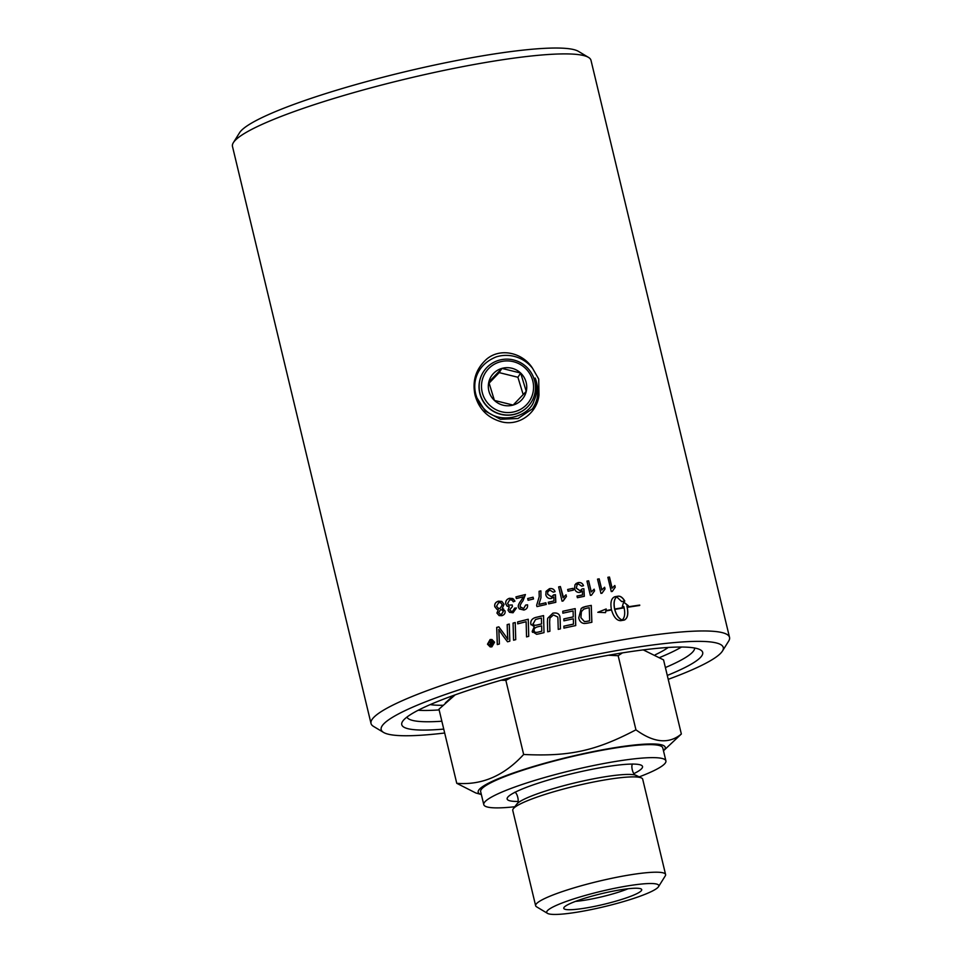 <?xml version="1.0" encoding="UTF-8"?>
<svg xmlns="http://www.w3.org/2000/svg" width="962" height="962" viewBox="0 0 962 962"><rect width="100%" height="100%" fill="white"/><g stroke="black" fill="none" stroke-linecap="round" stroke-linejoin="round"><path stroke-width="1.44" d="M532.623 368.398L538.708 379.016L538.985 394.901C537.445 412.373 519.793 426.298 501.839 421.909C487.806 418.061 478.872 409.115 475.036 395.057C472.053 380.712 475.962 368.711 486.748 359.054C500.817 347.222 523.184 353.006 532.623 368.398A33.117 32.48 -146.9 0 0 496.308 356.854C470.875 367.051 469.841 393.903 483.441 408.092C499.013 426.262 529.894 416.57 534.066 400.493C537.169 393.735 537.662 386.712 535.545 379.413L535.112 378.066L535.69 379.401C540.728 395.514 535.425 403.92 532.491 408.79L518.049 418.506L500.432 419.276L485.305 411.111L477.044 398.064M483.501 371.717A28.331 27.778 33.1 0 0 483.441 371.801A28.331 27.778 33.1 0 0 503.366 414.875A28.331 27.778 33.1 0 0 530.928 402.717A28.331 27.778 33.1 0 0 530.988 402.633M509.535 612.313L508.032 610.173L509.295 606.781L507.022 606.072L505.808 603.968C505.363 601.19 506.601 599.302 509.511 598.292L512.734 598.532L514.971 601.13L513.275 601.803L512.169 600.216L509.824 599.711L507.611 603.439L508.742 605.134L512.229 604.978L512.421 606.553L509.8 609.728L510.666 611.05L512.662 611.351L514.634 608.14L516.438 608.02M510.666 611.05L512.686 611.375L514.61 608.128L516.438 607.996L513.035 612.77L509.523 612.313L507.996 610.161L509.259 606.769M508.742 605.134L512.265 605.002M507.323 606.276L505.772 603.956C505.327 601.178 506.565 599.278 509.487 598.268L513.78 599.242M513.275 601.803L512.181 600.228M528.09 600.276L527.669 598.52A184.139 25.06 -13.5 0 1 533.104 597.246L533.513 598.977A184.355 25.084 166.5 0 0 528.09 600.276L527.681 598.544A184.355 25.084 -13.5 0 1 533.092 597.21L533.513 598.965M545.935 591.738L549.47 588.708C552.212 588.215 554.064 589.201 555.014 591.654L553.234 592.171L549.843 590.103L547.751 591.858L547.631 594.3L551.454 596.837L553.727 594.865L555.423 594.72A5382.414 556.313 88.2 0 1 555.795 602.308M548.304 602.26A184.139 25.06 -13.5 0 1 553.992 600.973L553.859 596.957L551.37 598.448C548.593 598.881 546.741 597.679 545.803 594.853L546.139 591.245L549.482 588.672C552.236 588.191 554.088 589.165 555.038 591.618M553.535 595.298L555.447 594.684A5376.666 555.543 88.2 0 1 555.82 602.296A184.355 25.084 166.5 0 0 548.701 603.895L548.292 602.224A184.355 25.084 -13.5 0 1 554.004 600.949L554.004 600.949M547.739 591.895L547.643 594.263L551.466 596.801L553.751 594.841M567.664 589.502A184.139 25.06 -13.5 0 1 572.943 588.407L573.364 590.127M572.943 588.407L573.412 590.127A184.355 25.084 166.5 0 0 568.073 591.233L567.652 589.478A184.355 25.084 -13.5 0 1 572.991 588.371M593.999 589.285L594.492 590.908L591.402 595.225M586.952 581.144L588.576 580.832L591.245 591.955L594.155 589.177L594.564 590.872L591.462 595.189A184.355 25.084 166.5 0 0 590.379 595.394L586.952 581.12A184.355 25.084 -13.5 0 1 588.636 580.795L591.305 591.919M614.742 585.569L615.151 587.253L612.241 591.45M609.391 577.08L612.06 588.203L614.826 585.509L615.235 587.205L612.325 591.402A184.355 25.084 166.5 0 0 611.291 591.582L607.864 577.308L609.475 577.032L612.145 588.155M607.864 577.308A184.355 25.084 -13.5 0 1 609.475 577.032M513.095 623.099A184.139 25.06 -13.5 0 1 515.223 622.546A4411.215 640.439 87.4 0 0 515.74 639.646A184.355 25.084 166.5 0 0 513.576 640.211A4415.845 692.856 -92.7 0 1 513.095 623.099L513.059 623.075A184.355 25.084 -13.5 0 1 515.223 622.522M513.576 640.211A4411.215 692.243 -92.7 0 1 513.059 623.075M534.211 630.807C534.331 632.299 535.63 632.731 538.107 632.13A184.139 25.06 -13.5 0 1 541.774 631.264L541.63 625.865A184.355 25.084 166.5 0 0 538.131 626.707C534.92 627.501 533.609 628.859 534.199 630.783L534.319 631.168M534.199 630.783C534.319 632.262 535.618 632.707 538.107 632.106A184.355 25.084 -13.5 0 1 541.762 631.228L541.63 625.865M533.056 623.532C533.213 625.12 534.595 625.613 537.217 624.999A184.139 25.06 -13.5 0 1 541.582 623.965L541.402 618.037A184.355 25.084 166.5 0 0 537.53 618.963L535.473 619.552L533.176 623.917M541.582 623.965L541.498 621.452M533.044 623.508C533.201 625.096 534.583 625.589 537.205 624.975A184.355 25.084 -13.5 0 1 541.57 623.929M531.096 624.867L530.832 624.097C530.411 620.875 531.95 618.686 535.413 617.544A184.139 25.06 -13.5 0 1 543.53 615.62A4415.845 35.919 88.5 0 1 543.987 631.613M532.19 631.433L532.527 632.347L534.283 626.779L530.82 624.073C530.399 620.839 531.938 618.662 535.401 617.52A184.355 25.084 -13.5 0 1 543.542 615.596L543.542 615.596A4411.215 35.75 88.5 0 1 543.987 631.577A4411.215 35.75 88.5 0 1 544.011 632.647A184.355 25.084 166.5 0 0 538.768 633.898L536.616 634.307L532.178 631.409L534.271 626.755M531.096 624.843L530.82 624.073M562.782 611.279A184.139 25.06 -13.5 0 1 575.156 608.645A4415.845 789.898 90.1 0 1 575.697 625.577M563.852 618.939A184.139 25.06 -13.5 0 1 573.256 616.919L573.111 610.978A184.355 25.084 166.5 0 0 562.842 613.179L562.782 611.255A184.355 25.084 -13.5 0 1 575.204 608.609A4411.215 788.9 90.1 0 1 575.733 625.565A184.355 25.084 166.5 0 0 563.924 628.114L563.864 626.178A184.139 25.06 -13.5 0 1 573.472 624.134L573.352 618.807A184.355 25.084 166.5 0 0 563.9 620.839L563.84 618.903A184.355 25.084 -13.5 0 1 573.292 616.882M563.864 626.178A184.355 25.084 -13.5 0 1 573.508 624.097M589.682 620.779A4401.847 1117.519 -89 0 0 589.237 607.719A184.355 25.084 166.5 0 0 586.724 608.212L583.766 609.138L581.397 611.616L580.916 617.628L584.403 621.572L586.868 621.344A184.355 25.084 -13.5 0 1 589.682 620.779L589.634 620.827A184.139 25.06 -13.5 0 0 586.82 621.38L586.868 621.344M583.718 609.174L581.349 611.652L580.868 617.664L584.403 621.572M584.355 621.608L586.82 621.38M591.209 605.423L591.269 605.387A4411.215 1169.96 91.1 0 1 591.87 622.282A184.355 25.084 166.5 0 0 587.073 623.232L584.367 623.508C581.457 623.232 579.569 621.392 578.715 617.977L581.228 608.405L585.509 606.541A184.139 25.06 -13.5 0 1 591.209 605.423A4415.845 1171.391 91.1 0 1 591.822 622.294M582.948 607.323L585.557 606.505A184.355 25.084 -13.5 0 1 591.269 605.387M581.228 608.405L582.996 607.287M490.452 644.191L491.63 644.528A184.139 25.06 -13.5 0 1 492.34 644.324L491.991 643.121A184.355 25.084 166.5 0 0 491.245 643.325L490.452 644.191L491.57 644.516A184.355 25.084 -13.5 0 1 492.279 644.312L491.991 643.121M491.029 642.7L491.919 642.592L492.075 640.764L493.013 644.672A184.355 25.084 166.5 0 0 491.702 645.045L489.814 644.432L490.644 643.013L488.876 641.63A184.355 25.084 -13.5 0 1 489.622 641.413L491.498 642.676A184.355 25.084 -13.5 0 1 491.859 642.58L491.462 640.908A184.355 25.084 -13.5 0 1 492.063 640.728M491.762 645.057L489.886 644.444L490.704 643.025L488.936 641.642L489.646 641.438M491.702 645.045L489.886 644.444M490.355 646.296L491.798 646.26L494.011 642.375L491.835 640.127L490.271 640.139L488.059 644.011L490.295 646.284L491.738 646.248L493.951 642.363L491.774 640.115M490.199 646.909L487.542 644.191L490.187 639.55L491.967 639.514L494.54 642.207L491.883 646.849L490.163 646.897L487.481 644.179L490.127 639.526L491.943 639.514M614.766 609.415L614.694 609.463C616.317 615.211 618.794 618.734 622.125 620.057L622.222 620.009C624.663 617.724 625.3 613.672 624.122 607.84A184.355 25.084 166.5 0 0 614.766 609.415C616.401 615.163 618.879 618.698 622.222 620.009M605.483 612.614L605.832 611.002L605.543 612.638L597.871 612.277L606.18 608.97L605.892 610.605A184.355 25.084 -13.5 0 1 611.423 609.607C610.136 602.356 611.315 598.051 614.958 596.717A184.355 25.084 -13.5 0 1 618.157 596.175C620.478 595.935 622.703 597.558 624.819 601.058A184.355 25.084 166.5 0 0 621.668 601.563L616.654 596.849C614.189 599.146 613.528 603.21 614.682 609.042A184.355 25.084 -13.5 0 1 624.037 607.479L623.761 606.481A184.355 25.084 166.5 0 0 622.27 606.721L623.653 602.044L628.366 605.747A184.355 25.084 166.5 0 0 626.899 605.976L627.176 606.974A184.355 25.084 -13.5 0 1 639.742 605.074L639.694 605.459A184.355 25.084 166.5 0 0 627.26 607.347C628.583 614.574 627.464 618.843 623.905 620.141A184.355 25.084 166.5 0 0 620.718 620.67C616.738 620.646 613.672 617.075 611.519 609.98A184.355 25.084 166.5 0 0 605.832 611.002M623.809 620.189C627.38 618.891 628.487 614.622 627.164 607.395L627.26 607.347M624.891 619.805L623.905 620.141M639.634 605.122A184.139 25.06 166.5 0 0 627.08 607.022L627.176 606.974M627.08 607.022L626.899 605.976M628.27 605.795L623.556 602.092M614.682 609.042L614.598 609.09A184.139 25.06 166.5 0 1 623.941 607.527L624.037 607.479M614.598 609.09C613.443 603.258 614.105 599.194 616.57 596.885L616.654 596.849M605.892 610.605L605.819 610.642A184.139 25.06 166.5 0 1 611.351 609.655L611.423 609.607M605.819 610.642L606.18 608.97M606.108 609.006L597.811 612.325M624.723 601.106C622.606 597.606 620.382 595.983 618.061 596.224A184.139 25.06 166.5 0 0 614.874 596.765M547.667 618.301L552.849 613.191C556.77 612.529 559.126 613.66 559.896 616.594L560.137 619.636A4446.015 411.796 89.2 0 1 560.413 628.883A184.355 25.084 166.5 0 0 558.237 629.376A4427.629 360.185 -90.9 0 0 557.936 618.915L557.744 617.015L553.403 614.934L549.915 618.097L549.627 621.933A4403.699 157.191 88.7 0 1 549.891 631.276A184.355 25.084 166.5 0 0 547.691 631.793A4401.114 106.157 -91.4 0 0 547.414 621.777L547.667 618.289L552.861 613.167C556.794 612.493 559.15 613.624 559.92 616.558L560.161 619.6A4441.35 411.207 89.2 0 1 560.437 628.883M549.903 618.121L549.639 621.897A4399.082 156.878 88.7 0 1 549.891 631.276M517.676 621.921L517.652 621.897A184.355 25.084 -13.5 0 1 528.246 619.251A4411.215 329.148 87.8 0 0 528.727 636.351A184.355 25.084 166.5 0 0 526.551 636.892A4411.756 385.894 -92.3 0 1 526.142 621.765L526.118 621.729A184.355 25.084 166.5 0 0 517.712 623.845L517.676 621.921A184.139 25.06 -13.5 0 1 528.246 619.287M517.712 623.845L517.652 621.897M526.551 636.892A4407.126 385.606 -92.2 0 1 526.118 621.729M497.354 644.552A4478.302 1099.915 -93.3 0 1 496.741 627.428A184.139 25.06 -13.5 0 1 498.845 626.863A1231.817 151.888 52.3 0 0 504.966 635.185L507.864 639.429L507.563 635.076A4470.715 827.44 -93 0 1 507.214 624.627A184.139 25.06 -13.5 0 1 509.283 624.085M507.563 641.798A1141.714 128.102 -128.6 0 1 503.487 636.435L498.785 629.509L499.013 633.934A4453.988 1060.401 86.7 0 0 499.374 644.011A184.355 25.084 166.5 0 0 497.306 644.576A4473.601 1098.844 -93.3 0 1 496.693 627.416A184.355 25.084 -13.5 0 1 498.833 626.839M507.214 624.627L507.178 624.615A184.355 25.084 -13.5 0 1 509.283 624.061A4411.215 782.611 87.2 0 0 509.812 641.197A184.355 25.084 166.5 0 0 507.539 641.798A1140.824 127.91 -128.6 0 1 503.439 636.411L498.737 629.485M507.828 639.405L507.527 635.064A4466.025 826.671 -93 0 1 507.178 624.615M604.545 587.313L604.954 589.009L601.947 593.265M597.534 579.16L599.098 578.883L601.767 590.007L604.617 587.265L605.026 588.96L602.02 593.217A184.355 25.084 166.5 0 0 600.949 593.41L597.522 579.136A184.355 25.084 -13.5 0 1 599.17 578.835L601.851 589.959M575.889 583.621L578.03 582.647C580.699 582.238 582.503 583.273 583.441 585.726M576.996 596.079A184.139 25.06 -13.5 0 1 582.503 594.961L582.395 590.957L581.782 591.534M581.806 591.51L579.978 592.376C577.26 592.724 575.432 591.486 574.518 588.648L574.987 584.752L578.078 582.611C580.747 582.202 582.563 583.225 583.501 585.69L581.745 586.195L578.427 584.03L577.2 584.607L576.298 588.107L580.062 590.74L582.263 588.852L583.862 588.792A5382.414 1383.32 89.8 0 1 584.271 596.332A184.355 25.084 166.5 0 0 577.38 597.715L576.984 596.043A184.355 25.084 -13.5 0 1 582.551 594.925M577.176 584.631L576.25 588.155L580.014 590.776L581.337 590.163M583.862 588.792L583.91 588.756A5376.666 1381.636 89.8 0 1 584.319 596.32M582.263 588.852L583.91 588.756M558.645 586.94L560.353 586.567L563.023 597.691L565.993 594.841L566.438 596.5L563.167 600.949A184.355 25.084 166.5 0 0 562.061 601.19L558.633 586.904A184.355 25.084 -13.5 0 1 560.377 586.531L563.419 597.149M563.023 597.691L566.029 594.805L566.402 596.524M564.73 598.123L563.191 600.937M539.081 591.329L540.897 590.872L540.957 597.787L538.84 604.437A184.139 25.06 -13.5 0 1 545.851 602.801L546.248 604.461M540.885 590.908L540.957 597.811M545.851 602.801L546.272 604.449A184.355 25.084 166.5 0 0 536.976 606.613L536.652 605.266L539.237 596.68L539.081 591.293A184.355 25.084 -13.5 0 1 540.897 590.872M538.84 604.401A184.355 25.084 -13.5 0 1 545.863 602.777M536.652 605.266L539.237 596.644M519.336 608.934L518.482 607.226C517.797 605.964 518.722 603.643 521.272 600.264L523.376 596.825A184.355 25.084 166.5 0 0 516.366 598.556L515.981 596.909A184.139 25.06 -13.5 0 1 525.432 594.576M520.298 606.818L523.581 608.621L525.685 605.074L527.537 604.821C527.873 607.575 526.647 609.319 523.869 610.04L519.324 608.922L518.458 607.202C517.772 605.94 518.71 603.619 521.26 600.24L523.376 596.825M520.755 607.78L520.286 606.794L523.568 608.585L525.673 605.05L527.537 604.797M515.981 596.909L515.957 596.885A184.355 25.084 -13.5 0 1 525.42 594.54L523.015 600.697C520.695 603.727 519.793 605.759 520.286 606.794M516.366 598.556L515.957 596.885M500.024 614.177L501.551 614.273L503.318 611.507L502.104 609.932L500.432 609.8L498.701 612.59L500.024 614.177L501.515 614.249L503.282 611.483L502.068 609.908M500.18 608.381L502.308 604.785L500.769 602.777L498.701 602.609L496.548 606.216L498.28 608.285L500.18 608.381L502.272 604.761L500.769 602.777M498.28 608.285L500.144 608.357M496.981 609.379L494.841 606.721C494.348 604.04 495.55 602.188 498.412 601.19L501.839 601.418L504.064 604.304L502.224 608.609L505.05 610.942C505.459 613.239 504.401 614.814 501.887 615.68L499.11 615.596L496.921 613.059L498.316 609.655L496.957 609.379L494.793 606.709C494.3 604.016 495.502 602.176 498.376 601.166L501.863 601.43M499.134 615.608L496.969 613.071L498.316 609.655M502.224 608.609L503.619 608.994M371.007 723.46L232.467 146.392A184.355 25.084 -13.5 0 1 233.369 142.641A184.355 25.084 -13.5 0 1 431.433 73.1A184.355 25.084 -13.5 0 1 588.479 57.383A184.355 25.084 -13.5 0 1 590.993 60.329L729.533 637.397A184.355 25.084 166.5 0 0 569.973 650.168A184.355 25.084 166.5 0 0 371.007 723.46A184.355 25.084 166.5 0 0 373.521 726.406L383.561 732.431A175.914 23.942 -13.5 0 1 571.019 659.679A175.914 23.942 -13.5 0 1 722.426 651.082A175.914 23.942 -13.5 0 1 668.229 679.34M722.426 651.082L728.631 641.149A184.355 25.084 166.5 0 0 729.533 637.397M538.985 394.901A33.117 32.48 -146.9 0 1 532.491 408.79M488.804 382.094A19.336 18.963 33.1 0 0 494.408 400.432L488.804 382.094A19.336 18.963 33.1 0 1 501.923 368.398L488.804 382.094M534.247 379.425A28.331 27.778 -146.9 0 1 503.475 414.706A28.331 27.778 -146.9 0 1 483.561 371.633A28.331 27.778 -146.9 0 1 534.247 379.425M532.431 379.653A26.19 25.673 33.1 0 0 499.939 361.892A26.19 25.673 33.1 0 0 482.623 393.819A26.19 25.673 33.1 0 0 515.115 411.58A26.19 25.673 33.1 0 0 532.431 379.653M494.408 400.432A19.336 18.963 33.1 0 0 526.25 391.378A19.336 18.963 33.1 0 0 501.923 368.398L520.658 373.04L526.25 391.378L513.131 405.074L494.408 400.432M523.208 394.648L517.905 377.26L499.182 372.619L489.057 383.189M517.905 377.26L520.658 373.04M499.182 372.619L501.923 368.398M655.29 654.761A128.692 17.508 166.5 0 0 668.205 647.462M430.218 704.593A128.692 17.508 166.5 0 0 442.869 705.278M659.848 657.443A147.992 20.142 166.5 0 0 681.529 647.041M418.157 710.269A147.992 20.142 166.5 0 0 439.141 709.92M518.037 801.43A69.601 9.476 -13.5 0 1 507.154 799.013A69.601 9.476 -13.5 0 1 572.63 773.544A69.601 9.476 -13.5 0 1 642.52 766.51A69.601 9.476 -13.5 0 1 642.147 767.989A69.601 9.476 -13.5 0 1 633.922 773.604M639.213 776.875A93.651 12.746 166.5 0 0 665.403 762.878A93.651 12.746 166.5 0 0 665.908 760.894A93.651 12.746 166.5 0 0 571.861 770.37A93.651 12.746 166.5 0 0 483.778 804.617A93.651 12.746 166.5 0 0 514.814 806.745M483.778 804.617L480.651 791.618A93.651 12.746 -13.5 0 1 568.746 757.359A93.651 12.746 -13.5 0 1 662.782 747.895L665.908 760.894M581.998 753.967A96.188 13.083 166.5 0 0 481.349 794.516L475.829 792.989L456.758 783.308C481.854 785.353 504.148 775.745 523.653 754.473C569.384 756.709 595.803 750.913 635.942 729.821C653.883 742.88 669.011 744.275 681.349 734.006L663.479 750.793A96.188 13.083 166.5 0 0 581.998 753.967M547.486 913.359L536.555 906.793A66.823 9.091 -13.5 0 1 535.642 905.735A66.823 9.091 -13.5 0 1 607.756 879.16A66.823 9.091 -13.5 0 1 665.584 874.53A66.823 9.091 -13.5 0 1 665.259 875.901L658.501 886.711A57.636 7.84 166.5 0 0 608.898 889.525A57.636 7.84 166.5 0 0 547.486 913.359A57.636 7.84 166.5 0 0 596.584 908.441A57.636 7.84 166.5 0 0 658.501 886.711M511.688 677.26L505.856 680.35L501.118 680.23M455.158 694.865L438.961 709.186L456.758 783.308M622.414 652.885L618.157 655.699L608.465 655.242M681.349 734.006L663.552 659.884L643.253 649.891M635.942 729.821L618.157 655.699M523.653 754.473L505.856 680.35M563.985 907.491A40.079 5.459 -13.5 0 1 602.705 893.385A40.079 5.459 -13.5 0 1 641.486 889.237A40.079 5.459 -13.5 0 1 641.498 890.475A40.079 5.459 -13.5 0 1 599.687 905.29A40.079 5.459 -13.5 0 1 563.792 907.887A40.079 5.459 -13.5 0 1 563.985 907.491M575.541 901.37A35.859 4.882 166.5 0 0 628.066 888.768M665.584 874.53L642.7 779.22A66.823 9.091 166.5 0 0 641.486 777.981A66.823 9.091 166.5 0 0 584.872 783.838A66.823 9.091 166.5 0 0 513.287 808.753A66.823 9.091 166.5 0 0 512.758 810.413L535.642 905.735M667.291 675.432A154.738 21.056 166.5 0 0 700.589 649.963A154.738 21.056 166.5 0 0 568.758 663.155A154.738 21.056 166.5 0 0 402.513 721.524A154.738 21.056 166.5 0 0 443.735 729.1M441.847 721.223A147.992 20.142 -13.5 0 1 406.926 717.087M694.636 648.015A147.992 20.142 -13.5 0 1 665.391 667.556M444.684 733.008A175.914 23.942 -13.5 0 1 383.561 732.431M588.479 57.383L578.439 51.359A175.914 23.942 166.5 0 0 428.571 66.354A175.914 23.942 166.5 0 0 239.574 132.708L233.369 142.641M632.816 763.948C630.543 764.754 632.635 775.312 636.243 775.444A62.253 8.466 166.5 0 0 583.501 780.903A62.253 8.466 166.5 0 0 516.798 804.112L513.287 808.753M453.499 695.454L445.346 702.933M643.313 649.891L644.48 650.204M636.243 775.444L641.486 777.981M516.798 804.112L517.039 803.775C519.793 802.5 517.087 791.991 514.634 792.315"/></g></svg>
